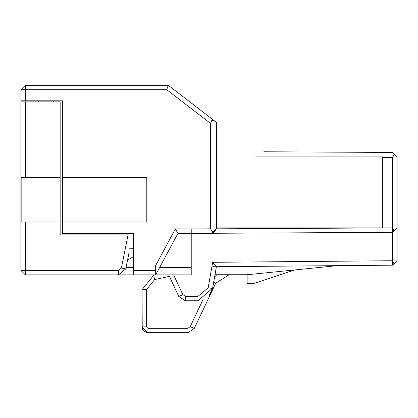 <?xml version="1.0" encoding="UTF-8"?>
<svg xmlns="http://www.w3.org/2000/svg" width="418" height="418" viewBox="0 0 418 418"><rect width="100%" height="100%" fill="white"/><g stroke="black" fill="none" stroke-linecap="round" stroke-linejoin="round"><path stroke-width="0.63" d="M142.042 311.394L142.042 289.705L142.042 326.839L147.925 332.723L187.917 332.723L187.917 328.308L147.925 328.308L147.925 332.723L146.164 332.451L142.71 329.562L142.042 326.839L146.467 326.839L146.483 289.705L142.042 289.705L153.704 275.237L155.439 274.856L153.704 275.237L155.439 274.856L153.704 275.237L155.439 274.856L153.704 275.237L142.042 289.705L142.23 328.318M187.917 328.266L190.206 326.599L187.917 328.266M229.095 274.741L247.142 274.741L214.988 274.741L247.142 274.741L337.274 265.655M201.711 312.721L215.725 283.205L194.218 328.501L187.917 332.723L194.218 328.511M294.606 269.96L254.536 283.252L247.142 283.644L247.142 274.741L229.106 274.741L215.725 283.205L194.218 328.501L190.206 326.599L202.855 299.946M212.616 288.195L197.97 300.777L185.493 300.777L178.784 296.503L182.812 294.622L173.595 274.856M168.689 274.856L178.784 296.503M183.873 300.599L185.493 300.777L185.493 296.336L182.812 294.622M392.674 265.174L393.965 263.868L392.659 260.733L392.659 265.174L212.71 266.747M392.659 227.904L392.659 232.335L392.659 227.888L393.96 231.023L397.1 227.867L397.1 260.707L393.965 263.868M393.96 231.023L392.659 232.335L269.725 232.978L392.659 232.335L392.659 260.733L212.673 262.3L216.404 266.71L392.659 265.174M212.673 262.3L208.18 287.767L212.558 288.54L216.404 266.71M392.659 232.335L211.983 233.281L216.404 228.834L213.457 233.019L210.479 228.845L210.479 123.394L211.785 120.431L214.925 121.204L168.271 85.277L166.756 89.718L25.341 89.718L25.341 85.277L168.271 85.277L216.404 122.349L216.404 228.834L392.659 227.888L392.659 157.633L394.174 153.976L392.659 152.45L263.8 151.776M213.457 233.019L191.225 233.385L191.225 274.856L155.679 274.856L155.679 265.477L175.346 228.892L191.214 228.944L191.225 233.385L177.979 233.385L155.679 274.856L59.408 274.856M159.66 267.452L191.225 267.452M214.925 121.204L187.196 99.85M212.558 288.54L209.037 295.813M211.983 233.281L191.225 233.385M38.675 101.867L38.675 100.827M20.9 89.718L25.341 89.718L25.341 100.827L20.9 100.827L20.9 89.718L25.341 85.277M394.174 153.976L397.1 156.917L397.1 227.867M25.341 100.827L62.371 100.827L62.371 177.551L146.796 177.551L146.796 221.984L62.371 221.984L62.371 177.551M133.462 274.856L133.462 233.385L62.371 233.385L62.371 221.984M168.271 85.277L187.28 99.912M126.058 267.452L133.462 267.452M175.304 228.918L177.979 233.385M118.508 274.856L118.508 270.415L121.413 268.032L128.044 234.869L129.021 234.869L129.021 252.639L125.766 268.905L118.508 274.856L25.341 274.856L20.9 270.415L20.9 101.867L60.15 101.867L60.15 221.984L21.156 221.984L21.156 177.551L60.15 177.551M32.75 274.856L25.341 274.856L20.9 270.415L25.341 274.856L20.9 270.415L25.341 274.856L20.9 270.415L25.341 270.415L25.341 221.984M127.537 260.048L133.462 256.662M128.044 234.869L60.15 234.869L60.15 221.984M20.9 170.439L20.9 240.052M216.404 227.867L382.705 227.867L382.705 156.917L255.654 156.917M53.363 100.827L53.363 101.867M129.021 248.83L133.462 248.684M146.483 318.009L146.467 326.839L147.925 328.308M214.612 276.873L216.801 274.741M169.394 276.371L154.65 279.579L146.483 289.705M213.671 282.228L215.725 283.205M154.65 279.579L153.704 275.237L155.439 274.856M197.97 300.777L197.97 296.336L208.18 287.767M185.493 296.336L197.97 296.336M382.705 157.581L392.659 157.633M210.479 228.845L191.214 228.944M133.462 270.415L155.679 270.415M210.479 123.394L166.756 89.718M25.341 177.551L25.341 101.867M118.508 270.415L25.341 270.415L25.341 274.856M125.766 268.905L121.413 268.032M146.765 332.608L146.049 332.414M144.921 331.897L143.797 331.035M142.768 329.677L142.407 328.882"/></g></svg>
